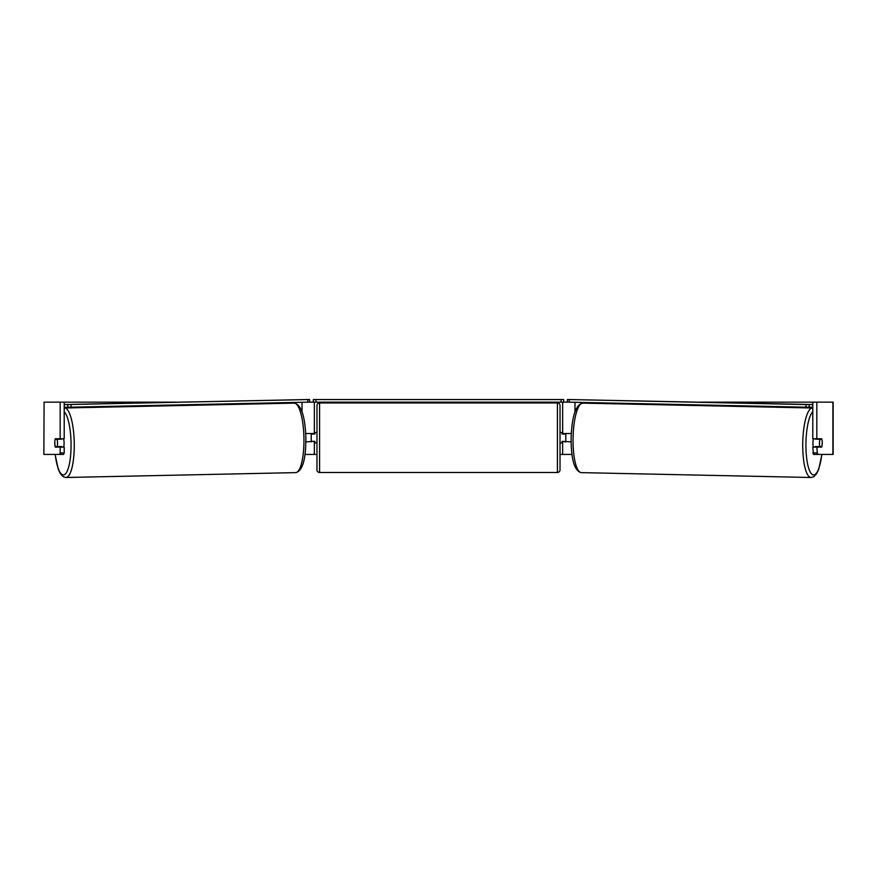 <?xml version="1.0" encoding="UTF-8"?>
<svg xmlns="http://www.w3.org/2000/svg" width="877" height="877" viewBox="0 0 877 877"><rect width="100%" height="100%" fill="white"/><g stroke="black" fill="none" stroke-linecap="round" stroke-linejoin="round"><path stroke-width="1.32" d="M283.457 403.354L283.457 402.686M305.887 441.887L314.35 441.361M305.032 454.429L314.35 454.429L314.35 441.887M314.35 434.049L314.35 402.159M308.167 402.159L313.308 402.159L313.308 399.55L563.692 399.55L563.692 402.159L561.072 402.159L561.072 399.55M311.214 441.887L311.214 433.523M314.35 433.523L305.711 433.523M593.543 403.354L593.543 402.686M571.113 441.887L562.65 441.361M571.968 454.429L562.65 454.429L562.65 441.887M562.65 434.049L562.65 402.159M568.833 402.159L563.692 402.159M565.786 441.887L562.124 441.361L562.124 442.929L560.03 442.929M565.786 441.361L565.786 433.523M562.65 433.523L571.289 433.523M813.428 447.117A5.229 1.348 -88.8 0 1 812.913 442.797A5.229 1.348 -88.8 0 1 813.494 438.752M819.48 442.929A5.229 1.348 -88.8 0 1 819.94 439.278L821.848 439.278A5.229 1.348 -88.8 0 1 822.188 442.929A5.229 1.348 -88.8 0 1 821.727 446.59L819.798 446.59A5.229 1.348 -88.8 0 1 819.48 442.929M815.522 438.752A5.229 1.348 -88.8 0 0 815.402 439.18L819.94 439.278M817.211 438.752A5.229 1.348 -88.8 0 1 817.331 439.18L817.792 439.191A5.229 1.348 -90 0 0 817.66 438.752M817.178 446.536A5.229 1.348 -88.8 0 1 816.98 447.117M815.435 447.117A5.229 1.348 -88.8 0 1 815.248 446.492L819.798 446.59M815.402 439.18L817.331 439.18M64.207 402.159L60.173 402.159L60.173 438.752L64.207 438.752L64.207 402.159L176.715 402.159M700.284 402.159L833.15 402.159L833.15 454.429L813.461 454.429L812.793 447.117L816.827 447.117L817.507 454.429M314.35 454.429L316.97 454.429M560.03 454.429L562.65 454.429M44.102 402.159L43.85 454.429L44.102 402.159L60.173 402.159M59.493 454.429L60.173 452.927L64.207 452.927L63.539 454.429L44.102 454.429M812.793 402.159L812.793 438.752L816.827 438.752L816.827 402.159M822.056 440.32A5.229 1.348 -90 0 1 821.694 447.117L816.827 447.117M816.827 438.752L821.694 438.752A5.229 1.348 -90 0 1 821.848 439.278M812.793 452.927L816.827 452.927M817.824 446.546A5.229 1.348 -90 0 1 817.66 447.117M64.207 452.927L64.207 447.117L60.173 447.117L60.173 452.927M59.34 438.752A5.229 1.348 -90 0 0 59.197 439.234L59.669 439.18A5.229 1.348 -91.2 0 1 59.789 438.752M59.176 446.546A5.229 1.348 -90 0 0 59.34 447.117M54.944 440.32A5.229 1.348 -90 0 0 54.758 442.929A5.229 1.348 -90 0 0 55.306 447.117L60.173 447.117M60.173 438.752L55.306 438.752A5.229 1.348 -90 0 0 55.152 439.278A5.229 1.348 -91.2 0 0 54.812 442.929A5.229 1.348 -91.2 0 0 55.273 446.59L57.202 446.59A5.229 1.348 -91.2 0 0 57.52 442.929A5.229 1.348 -91.2 0 0 57.06 439.278L55.152 439.278M319.579 402.949A2.609 2.609 0 0 0 316.97 405.558L316.97 469.853A2.609 2.609 0 0 0 319.579 472.473L557.421 472.473A2.609 2.609 0 0 0 560.03 469.853L560.03 405.558A2.609 2.609 0 0 0 557.421 402.949L319.579 402.949L319.579 472.473M565.786 434.049L562.124 434.049L562.124 432.482L560.03 432.482M316.97 432.482L314.876 432.482L314.876 434.049L311.214 434.049M311.214 441.361L314.876 441.361L314.876 442.929L316.97 442.929M315.928 399.55L315.928 402.159L561.072 402.159M315.928 402.159L313.308 402.159M812.793 407.235L809.153 407.235L809.197 404.626L567.408 399.506L812.793 404.549M812.793 404.626L809.197 404.626M567.408 399.506L567.353 402.115L569.195 402.17L569.25 399.561M806.007 404.571L805.952 407.18L569.195 402.17M805.952 407.18L809.153 407.235M63.572 447.117A5.229 1.348 -91.2 0 0 64.087 442.797A5.229 1.348 -91.2 0 0 63.506 438.752M57.202 446.59L61.752 446.492A5.229 1.348 -91.2 0 1 61.565 447.117M59.822 446.536A5.229 1.348 -91.2 0 0 60.02 447.117M57.06 439.278L61.598 439.18A5.229 1.348 -91.2 0 0 61.478 438.752M61.598 439.18L59.669 439.18M64.207 404.626L309.592 399.506L64.207 404.549M64.207 407.235L67.847 407.235L67.803 404.626M309.592 399.506L309.647 402.115L307.805 402.17L307.75 399.561M70.993 404.571L71.048 407.18L307.805 402.17M71.048 407.18L67.847 407.235M302.028 411.686L302.028 402.291M574.972 411.686L574.972 402.291M811.017 477.494L581.33 472.626A34.762 9 -88.8 0 1 573.065 437.875A34.762 9 -88.8 0 1 582.799 403.124L812.486 407.991A34.762 9 91.2 0 0 802.751 442.742A34.762 9 91.2 0 0 811.017 477.494L813.768 476.726L816.531 473.865L818.778 469.107L821.902 454.429M821.793 454.429A32.142 8.321 -88.8 0 1 812.113 474.38A32.142 8.321 -88.8 0 1 805.952 442.797A32.142 8.321 -88.8 0 1 812.793 411.697M832.898 454.429L832.898 402.159M557.421 472.473L557.421 402.949M65.983 477.494L295.67 472.626A34.762 9 -91.2 0 0 303.935 437.875A34.762 9 -91.2 0 0 294.201 403.124L64.514 407.991A34.762 9 88.8 0 1 74.249 442.742A34.762 9 88.8 0 1 65.983 477.494L63.232 476.726L60.469 473.865L58.222 469.107L55.098 454.429M55.207 454.429A32.142 8.321 -91.2 0 0 64.887 474.38A32.142 8.321 -91.2 0 0 71.048 442.797A32.142 8.321 -91.2 0 0 64.207 411.697M582.799 403.124C575.816 404.461 571.925 416.027 571.135 437.831C571.059 459.449 574.457 471.048 581.33 472.626M295.67 472.626C302.543 471.048 305.941 459.449 305.865 437.831C305.075 416.027 301.184 404.461 294.201 403.124"/></g></svg>
